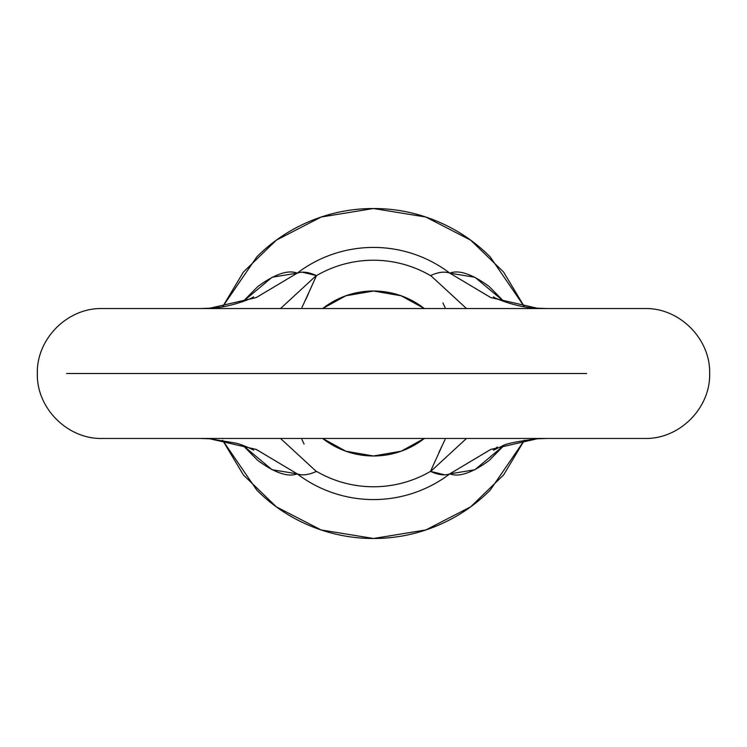 <?xml version="1.0" encoding="UTF-8"?>
<svg xmlns="http://www.w3.org/2000/svg" width="747" height="747" viewBox="0 0 747 747"><rect width="100%" height="100%" fill="white"/><g stroke="black" fill="none" stroke-linecap="round" stroke-linejoin="round"><path stroke-width="1.12" d="M586.656 373.5L66.595 373.5L586.656 373.5M280.517 438.461L316.326 471.46M430.674 471.46L466.483 438.461M424.343 438.461L401.12 451.225L373.5 455.987L345.88 451.225L322.657 438.461A82.487 82.487 0 0 0 424.343 438.461M544.88 308.539L537.177 308.212L490.807 297.586L449.815 273.15C444.633 271.264 438.2 272.085 430.496 275.615A113.273 113.273 0 0 0 316.504 275.615A113.273 113.273 0 0 1 430.496 275.615C438.237 272.057 444.67 271.236 449.815 273.15C458.919 269.592 472.029 274.037 489.145 286.484L504.057 301.611L474.943 277.268L449.815 273.15A126.075 126.075 0 0 0 297.185 273.15A126.075 126.075 0 0 1 449.815 273.15L490.686 297.539L536.916 308.194L546.72 308.539M524.375 306.746L503.599 272.048L470.619 240.132L425.818 217.032L373.5 208.516L321.182 217.032L276.381 240.132L243.401 272.048L222.625 306.746L256.837 256.837C272.31 241.374 290.153 229.45 310.36 221.075C330.576 212.708 351.622 208.516 373.5 208.516C395.378 208.516 416.424 212.708 436.64 221.075C456.847 229.45 474.69 241.374 490.163 256.837L524.375 306.746M200.159 308.539L210.122 308.194L256.333 297.53L297.185 273.15L272.169 277.212L242.952 301.62L257.799 286.531C274.933 274.046 288.071 269.583 297.185 273.15L256.202 297.586L209.851 308.212L202.12 308.539M442.915 302.946L445.1 307.531M302.32 272.179L316.504 275.615L304.141 302.815M301.937 307.437L308.091 294.551M322.657 308.539A82.487 82.487 0 0 1 424.343 308.539L401.12 295.775L373.5 291.013L345.88 295.775L322.657 308.539M444.68 474.821L430.496 471.385A113.273 113.273 0 0 1 316.504 471.385A113.273 113.273 0 0 0 430.496 471.385L442.859 444.185M445.063 439.563L438.909 452.449M304.085 444.054L301.9 439.469M546.841 438.461L536.878 438.806L490.667 449.47L449.815 473.85L474.831 469.788L504.048 445.38L489.201 460.469C472.067 472.954 458.929 477.417 449.815 473.85A126.075 126.075 0 0 1 297.185 473.85C288.081 477.408 274.971 472.963 257.855 460.516L242.943 445.389L272.057 469.732L297.185 473.85A126.075 126.075 0 0 0 449.815 473.85C444.633 475.746 438.2 474.924 430.496 471.385M524.375 440.254L490.163 490.163C474.69 505.626 456.847 517.55 436.64 525.925C416.424 534.292 395.378 538.484 373.5 538.484C351.622 538.484 330.576 534.292 310.36 525.925C290.153 517.55 272.31 505.626 256.837 490.163L222.625 440.254L243.401 474.961L276.39 506.877L321.21 529.978L373.547 538.484L425.874 529.95L470.666 506.83L503.637 474.905L524.403 440.198M202.12 438.461L209.823 438.788L256.193 449.414L297.185 473.85C302.367 475.736 308.8 474.915 316.504 471.385C308.763 474.943 302.33 475.764 297.185 473.85L256.314 449.461L210.084 438.806L200.28 438.461M449.815 473.85L490.798 449.414L537.149 438.788L544.88 438.461M297.185 273.15C302.367 271.254 308.8 272.076 316.504 275.615M466.483 308.539L430.674 275.54M316.326 275.54L280.517 308.539M644.68 308.539L644.689 308.539C679.378 307.624 710.565 338.811 709.65 373.5C710.565 408.189 679.378 439.376 644.689 438.461L102.311 438.461C67.622 439.376 36.435 408.189 37.35 373.5C36.435 338.811 67.622 307.624 102.311 308.539L102.32 308.539M644.689 308.539L102.311 308.539M537.177 308.212C519.137 308.1 494.103 298.324 493.412 296.802M497.269 446.977L493.431 450.189L502.199 446.071C505.075 443.867 516.719 441.449 537.149 438.788M209.851 308.212C227.966 308.035 252.346 298.557 253.569 296.811M253.588 450.198C253.149 449.554 240.814 444.045 235.735 443.111L209.823 438.788"/></g></svg>
